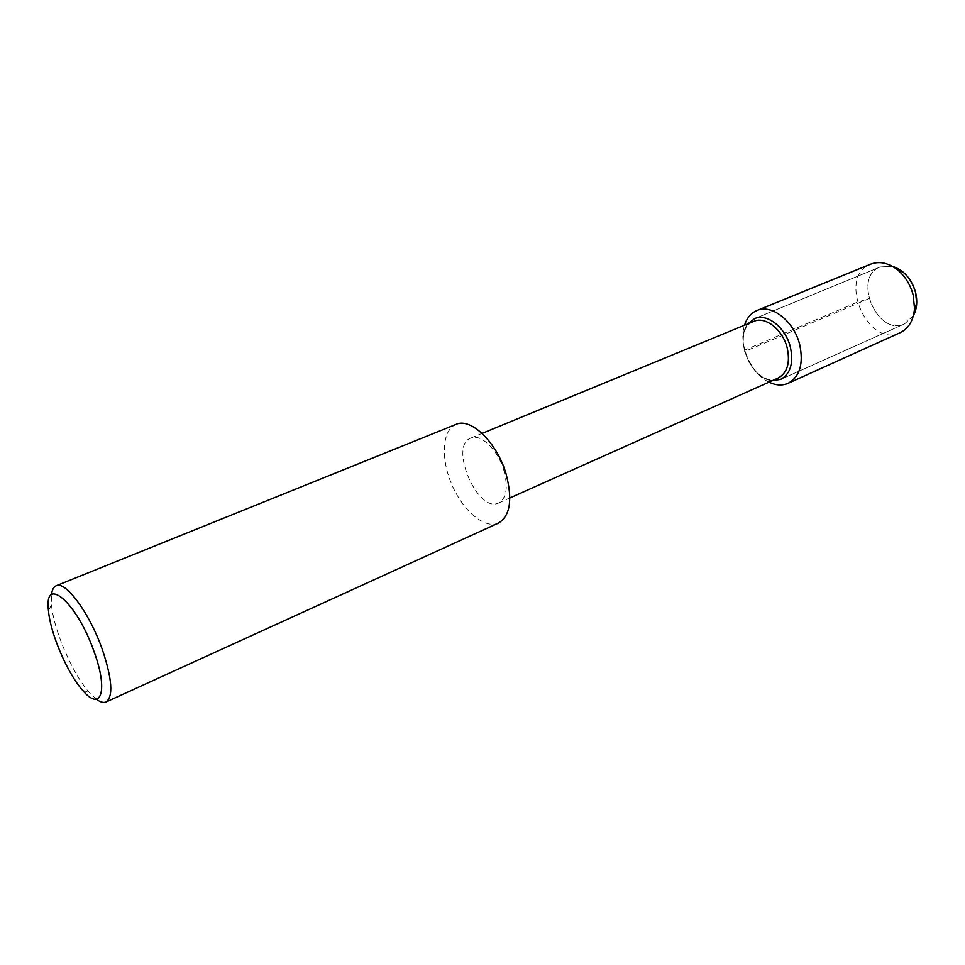 <?xml version="1.0" encoding="UTF-8"?>
<svg xmlns="http://www.w3.org/2000/svg" width="965" height="965" viewBox="0 0 965 965"><rect width="100%" height="100%" fill="white"/><g stroke="black" fill="none" stroke-linecap="round" stroke-linejoin="round"><path stroke-width="0.72" stroke-dasharray="4.83 3.62" d="M913.457 315.507L904.663 323.83C877.619 337.28 851.866 277.293 880.249 266.967L892.323 266.316L880.249 266.967L754.63 318.607L880.249 266.967C851.866 277.293 877.619 337.28 904.663 323.83L780.721 379.366L904.663 323.83L913.457 315.507M503.875 470.425C508.302 487.361 506.577 498.193 498.688 502.946C477.759 513.802 448.532 445.746 470.824 438.062C480.679 433.249 497.976 449.919 503.875 470.425M778.212 378.027C753.967 390.198 728.346 330.525 753.882 321.345M498.447 523.066C484.792 529.375 462.995 510.883 451.849 484.623C440.486 458.447 442.091 429.92 456.071 424.371M96.355 699.215L89.275 692.46C72.411 673.739 53.461 629.59 51.495 604.476L51.471 594.705M772.398 380.632C751.409 379.619 734.269 339.692 747.984 323.77C734.269 339.692 751.409 379.619 772.398 380.632M900.176 332.66C867.704 348.872 836.643 276.497 870.756 264.133M769.009 382.14C750.879 373.793 738.116 344.095 744.546 325.193M744.654 351.525L744.775 350.042L857.125 302.286L868.862 298.643L744.654 351.525M498.688 502.946L509.846 497.964M470.824 438.062L482.126 433.394M82.64 690.313L89.275 692.46M48.479 610.785L51.495 604.488"/><path stroke-width="1.45" d="M915.592 292.576C917.643 301.297 916.919 308.945 913.457 315.507L916.702 303.529L915.592 292.576C911.479 278.764 903.723 270.019 892.323 266.316L903.252 272.202C909.295 277.51 913.409 284.301 915.592 292.576M482.126 433.394L753.882 321.345C765.281 316.001 782.699 329.56 787.163 347.714C790.371 362.744 787.392 372.852 778.212 378.027L509.846 497.964M51.471 594.705C52.05 589.832 53.63 586.841 56.187 585.755L456.071 424.371C470.824 417.23 497.059 442.561 506.058 473.851C512.753 499.532 510.22 515.937 498.447 523.066M94.039 651.604C108.611 691.073 100.939 712.472 82.628 690.313C67.478 673.413 50.289 633.39 48.479 610.785C43.678 574.103 76.79 601.883 94.039 651.604M56.187 585.755C65.511 580.52 89.697 613.33 102.338 649.542C112.169 679.083 113.424 696.561 106.09 701.965C103.545 703.063 100.288 702.146 96.355 699.215M790.323 346.869C793.761 362.985 790.552 373.817 780.721 379.378L772.398 380.632L780.721 379.366C790.552 373.817 793.761 362.985 790.323 346.869C785.546 327.412 766.861 312.889 754.63 318.607C766.861 312.889 785.546 327.412 790.323 346.869M747.984 323.77L754.63 318.607L747.984 323.77M744.546 325.193C746.874 317.955 750.975 313.07 756.862 310.537L870.756 264.133C879.742 260.815 888.91 262.938 898.258 270.477C905.556 276.895 910.526 285.097 913.179 295.097L914.518 308.342C913.553 320.32 908.777 328.426 900.176 332.66L788.115 383.31C782.217 385.831 775.848 385.445 769.009 382.14M756.862 310.537C771.53 303.722 793.954 321.068 799.659 344.396C803.736 363.672 799.889 376.652 788.103 383.31M106.102 701.965L498.459 523.066M914.518 308.342L916.702 303.529M898.258 270.477L903.252 272.202"/></g></svg>

